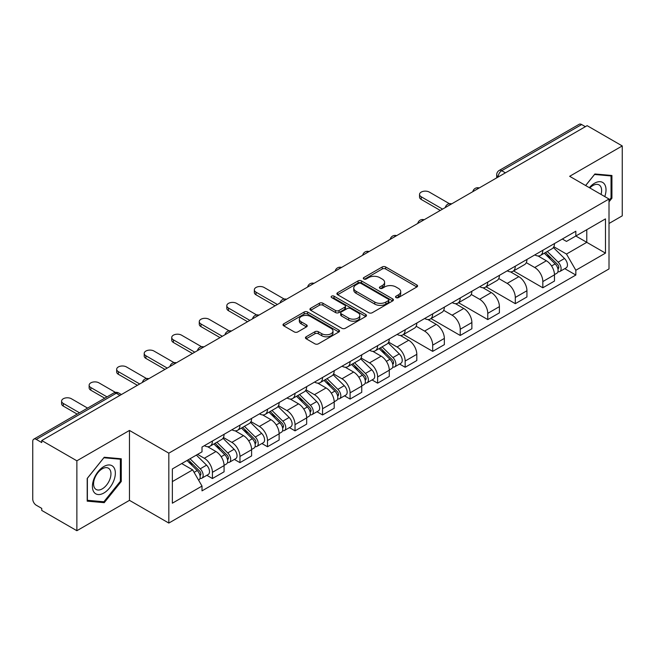 <?xml version="1.0" encoding="UTF-8"?>
<svg xmlns="http://www.w3.org/2000/svg" width="655" height="655" viewBox="0 0 655 655"><rect width="100%" height="100%" fill="white"/><g stroke="black" fill="none" stroke-linecap="round" stroke-linejoin="round"><path stroke-width="0.98" d="M396.029 297.591A1.711 0.991 0 0 0 398.453 297.591L416.867 286.964A2.448 1.416 0 0 0 417.579 285.965A2.448 1.416 0 0 0 416.867 284.966L385.68 266.962A2.448 1.416 0 0 0 382.217 266.962L363.803 277.589A1.711 0.991 0 0 0 363.304 278.285A1.711 0.991 0 0 0 363.803 278.989A1.711 0.991 0 0 0 366.235 278.989L368.618 277.614A7.844 4.528 0 0 1 379.703 277.614L382.299 279.112A7.844 4.528 0 0 1 384.6 282.313A7.844 4.528 0 0 1 382.299 285.514L379.916 286.89A1.711 0.991 0 0 0 379.417 287.594A1.711 0.991 0 0 0 379.916 288.29A1.711 0.991 0 0 0 382.348 288.29L384.722 286.915A7.844 4.528 0 0 1 395.816 286.915L398.412 288.413A7.844 4.528 0 0 1 400.713 291.614A7.844 4.528 0 0 1 398.412 294.815L396.029 296.191A1.711 0.991 0 0 0 395.53 296.895A1.711 0.991 0 0 0 396.029 297.591L396.029 296.191M306.163 336.776A2.448 1.416 0 0 0 305.443 337.775A2.448 1.416 0 0 0 306.163 338.774L314.908 343.826A2.448 1.416 0 0 0 318.371 343.826L338.815 332.028A2.448 1.416 0 0 0 339.536 331.021A2.448 1.416 0 0 0 338.815 330.022L307.629 312.017A2.448 1.416 0 0 0 304.166 312.017L283.721 323.824A2.448 1.416 0 0 0 283.009 324.823A2.448 1.416 0 0 0 283.721 325.822L294.291 331.921A2.448 1.416 0 0 0 297.755 331.921L306.507 326.87A2.448 1.416 0 0 0 307.228 325.871A2.448 1.416 0 0 0 306.507 324.872L301.267 321.851A6.55 3.783 0 0 1 299.343 319.173A6.55 3.783 0 0 1 303.396 315.677A6.55 3.783 0 0 1 310.535 316.496L331.062 328.351A6.55 3.783 0 0 1 332.986 331.021A6.55 3.783 0 0 1 328.941 334.517A6.55 3.783 0 0 1 321.793 333.698L318.371 331.725A2.448 1.416 0 0 0 314.908 331.725L306.163 336.776L306.163 338.774M168.826 453.162L129.469 430.441L76.872 460.809L41.748 440.528L587.126 125.662L622.25 145.934L569.654 176.301L609.011 199.022L168.826 453.162L168.826 523.067L609.011 268.927L609.011 199.022M368.79 312.722A2.448 1.416 0 0 0 372.253 312.722L392.697 300.915A2.448 1.416 0 0 0 393.409 299.916A2.448 1.416 0 0 0 392.697 298.917L361.511 280.913A2.448 1.416 0 0 0 358.048 280.913L337.603 292.719A2.448 1.416 0 0 0 336.883 293.718A2.448 1.416 0 0 0 337.603 294.717L368.79 312.722M332.314 297.959A1.711 0.991 0 0 1 334.05 298.205L334.05 296.166L365.76 314.474A2.448 1.416 0 0 1 366.473 315.473A2.448 1.416 0 0 1 365.76 316.471L345.316 328.278A2.448 1.416 0 0 1 341.844 328.278L310.666 310.273L310.666 308.268A2.448 1.416 0 0 0 309.946 309.266A2.448 1.416 0 0 0 310.666 310.273M310.666 308.268L319.411 303.216A2.448 1.416 0 0 1 322.882 303.216L335.524 310.519A2.448 1.416 0 0 0 338.987 310.519L344.792 307.17A2.448 1.416 0 0 0 345.512 306.172A2.448 1.416 0 0 0 344.792 305.173L331.627 297.566A1.711 0.991 0 0 1 331.127 296.871A1.711 0.991 0 0 1 332.183 295.954A1.711 0.991 0 0 1 334.05 296.166M76.872 460.809L76.872 530.714L41.748 510.433L41.748 508.395L36.279 505.234A4.994 2.882 -120 0 1 32.75 499.118L32.75 441.445A4.994 2.882 -120 0 1 33.782 439.161L113.741 393A4.994 2.882 60 0 1 116.23 393.246L36.279 439.407A4.994 2.882 -120 0 0 33.782 439.161M609.011 223.486L622.25 215.839L622.25 145.934M76.872 530.714L129.469 500.346L168.826 523.067M41.748 440.528L41.748 442.567L36.279 439.407M505.406 172.838L501.705 170.701A4.994 2.882 60 0 0 499.208 170.447L579.159 124.286A4.994 2.882 60 0 1 581.656 124.54L501.705 170.701A4.994 2.882 120 0 0 498.177 176.809L498.177 177.014M585.365 126.677L581.656 124.54M542.823 250.284A11.479 6.632 60 0 1 540.449 255.434L552.1 248.712A11.479 6.632 -120 0 0 554.474 243.554M526.292 262.647L534.709 267.502A11.479 6.632 60 0 1 542.823 281.568L554.474 274.838A11.479 6.632 -120 0 0 546.36 260.78L538.017 255.966M554.474 274.838L554.474 281.052L542.823 287.782L513.626 270.924M540.449 255.434A11.479 6.632 60 0 1 534.799 254.918M542.823 281.568L542.823 287.782M515.288 266.176A11.479 6.632 60 0 1 512.914 271.334L524.565 264.604A11.479 6.632 -120 0 0 526.939 259.454M486.092 286.816L515.297 303.674L526.939 296.952L526.939 290.738A11.479 6.632 -120 0 0 518.825 276.672L510.482 271.858M512.914 271.334A11.479 6.632 60 0 1 507.265 270.818M498.758 278.539L507.175 283.402A11.479 6.632 60 0 1 515.297 297.46L515.297 303.674M487.762 282.076A11.479 6.632 60 0 1 485.38 287.226L497.03 280.504A11.479 6.632 -120 0 0 499.405 275.346M458.557 302.716L487.762 319.575L499.405 312.853L499.405 306.63A11.479 6.632 -120 0 0 491.291 292.572L482.948 287.758M485.38 287.226A11.479 6.632 60 0 1 479.73 286.71M471.223 294.439L479.64 299.294A11.479 6.632 60 0 1 487.762 313.36L487.762 319.575M460.228 297.968A11.479 6.632 60 0 1 457.845 303.126L469.496 296.396A11.479 6.632 -120 0 0 471.87 291.246M431.023 318.608L460.228 335.466L471.878 328.744L471.878 322.53A11.479 6.632 -120 0 0 463.756 308.464L455.421 303.65M457.845 303.126A11.479 6.632 60 0 1 452.196 302.61M443.697 310.331L452.106 315.194A11.479 6.632 60 0 1 460.228 329.252L460.228 335.466M432.693 313.868A11.479 6.632 60 0 1 430.31 319.018L441.961 312.296A11.479 6.632 -120 0 0 444.344 307.138M403.488 334.508L432.693 351.367L444.344 344.645L444.344 338.422A11.479 6.632 -120 0 0 436.222 324.364L427.887 319.55M430.31 319.018A11.479 6.632 60 0 1 424.661 318.502M416.162 326.231L424.571 331.086A11.479 6.632 60 0 1 432.693 345.152L432.693 351.367M405.158 329.76A11.479 6.632 60 0 1 402.784 334.918L414.427 328.196A11.479 6.632 -120 0 0 416.809 323.038M399.575 364.041L405.158 367.267L416.809 360.537L416.809 354.322A11.479 6.632 -120 0 0 408.687 340.256L400.352 335.442M402.784 334.918A11.479 6.632 60 0 1 397.127 334.402M388.628 342.131L397.036 346.986A11.479 6.632 60 0 1 405.158 361.044L405.158 367.267M377.624 345.66A11.479 6.632 60 0 1 375.25 350.81L386.892 344.088A11.479 6.632 -120 0 0 389.275 338.938M372.04 379.933L377.624 383.159L389.275 376.437L389.275 370.214A11.479 6.632 -120 0 0 381.153 356.156L372.818 351.342M375.25 350.81A11.479 6.632 60 0 1 369.592 350.294M361.093 358.023L369.51 362.878A11.479 6.632 60 0 1 377.624 376.944L377.624 383.159M350.089 361.56A11.479 6.632 60 0 1 347.715 366.71L359.366 359.988A11.479 6.632 -120 0 0 361.74 354.83M344.505 395.833L350.089 399.059L361.74 392.329L361.74 386.114A11.479 6.632 -120 0 0 353.618 372.048L345.283 367.242M347.715 366.71A11.479 6.632 60 0 1 342.057 366.194M333.559 373.923L341.976 378.778A11.479 6.632 60 0 1 350.089 392.836L350.089 399.059M322.555 377.452A11.479 6.632 60 0 1 320.18 382.61L331.831 375.88A11.479 6.632 -120 0 0 334.206 370.73M316.971 411.725L322.555 414.951L334.206 408.229L334.206 402.014A11.479 6.632 -120 0 0 326.092 387.948L317.749 383.134M320.18 382.61A11.479 6.632 60 0 1 314.531 382.086M306.024 389.815L314.441 394.67A11.479 6.632 60 0 1 322.555 408.736L322.555 414.951M295.02 393.352A11.479 6.632 60 0 1 292.646 398.502L304.297 391.78A11.479 6.632 -120 0 0 306.671 386.622M289.436 427.625L295.028 430.851L306.671 424.121L306.671 417.906A11.479 6.632 -120 0 0 298.557 403.848L290.214 399.034M292.646 398.502A11.479 6.632 60 0 1 286.996 397.986M278.49 405.715L286.906 410.57A11.479 6.632 60 0 1 295.028 424.628L295.028 430.851M267.494 409.244A11.479 6.632 60 0 1 265.111 414.402L276.762 407.672A11.479 6.632 -120 0 0 279.136 402.522M261.902 443.517L267.494 446.743L279.136 440.021L279.136 433.807A11.479 6.632 -120 0 0 271.023 419.74L262.68 414.926M265.111 414.402A11.479 6.632 60 0 1 259.462 413.878M250.955 421.607L259.372 426.462A11.479 6.632 60 0 1 267.494 440.528L267.494 446.743M239.959 425.144A11.479 6.632 60 0 1 237.577 430.294L249.227 423.572A11.479 6.632 -120 0 0 251.602 418.414M234.375 459.417L239.959 462.643L251.61 455.913L251.61 449.698A11.479 6.632 -120 0 0 243.488 435.641L235.153 430.826M237.577 430.294A11.479 6.632 60 0 1 231.927 429.778M223.429 437.507L231.837 442.362A11.479 6.632 60 0 1 239.959 456.429L239.959 462.643M212.425 441.036A11.479 6.632 60 0 1 210.042 446.194L221.693 439.464A11.479 6.632 -120 0 0 224.076 434.314M206.841 475.309L212.425 478.535L224.076 471.813L224.076 465.599A11.479 6.632 -120 0 0 215.953 451.532L207.619 446.718M210.042 446.194A11.479 6.632 60 0 1 204.393 445.67M197.597 454.39L204.303 458.263A11.479 6.632 60 0 1 212.425 472.32L212.425 478.535M562.326 239.018L566.477 241.417L605.482 218.893L586.774 229.7L586.774 242.334L566.477 254.05L553.827 246.747M172.355 481.597L192.66 469.872L202.01 486.075L172.355 503.196L172.355 468.955L202.01 451.835L202.01 447.046L575.835 231.223L575.835 236.013L605.482 253.133L575.835 270.253L566.477 254.05M605.482 218.893L605.482 253.133M202.01 486.075L202.01 490.865L575.835 275.043L575.835 270.253M609.011 201.83L611.926 198.203L611.926 175.491L594.896 173.976L585.611 185.521M129.469 430.441L129.469 500.346M87.197 501.149L104.235 502.672L121.265 481.482L121.265 458.778L104.235 457.255L87.197 478.445L87.197 501.149M192.66 469.872L181.713 463.56M564.774 268.656L575.835 275.043M611.041 197.695L611.926 198.203M102.434 501.632L104.235 502.672M120.381 480.975L121.265 481.482M396.717 297.837L398.412 296.854A7.844 4.528 0 0 0 400.713 293.653L400.713 291.614M384.6 282.313L384.6 284.352A7.844 4.528 0 0 1 382.299 287.553L380.604 288.536M416.834 286.98L385.68 269A2.448 1.416 0 0 0 382.217 269L364.491 279.226M392.664 300.94L361.511 282.952A2.448 1.416 0 0 0 358.048 282.952L337.636 294.734M388.366 300.62A1.711 0.991 0 0 0 388.865 299.916A1.711 0.991 0 0 0 388.366 299.22L360.995 283.41A1.711 0.991 0 0 0 358.563 283.41L356.058 284.868A7.844 4.528 0 0 0 353.757 288.069A7.844 4.528 0 0 0 356.058 291.262L374.766 302.07A7.844 4.528 0 0 0 385.852 302.07L388.366 300.62L388.366 302.659A1.711 0.991 0 0 0 388.865 301.955L388.865 299.916M353.757 288.069L353.757 290.099A7.844 4.528 0 0 0 356.058 293.301L356.058 291.262M388.366 302.659L385.852 304.108A7.844 4.528 0 0 1 374.766 304.108L356.058 293.301M310.699 310.29L319.411 305.255L319.411 303.216M345.512 306.172L345.512 308.21A2.448 1.416 0 0 1 344.792 309.209L338.987 312.558A2.448 1.416 0 0 1 335.524 312.558L322.882 305.255A2.448 1.416 0 0 0 319.411 305.255M334.05 298.205L365.727 316.488M348.648 318.101A6.55 3.783 0 0 0 355.788 318.919A6.55 3.783 0 0 0 359.832 315.423A6.55 3.783 0 0 0 357.917 312.746L350.687 308.57A2.448 1.416 0 0 0 347.215 308.57L341.419 311.919A2.448 1.416 0 0 0 340.698 312.918A2.448 1.416 0 0 0 341.419 313.917L348.648 318.101L348.648 320.131A6.55 3.783 0 0 0 355.788 320.958A6.55 3.783 0 0 0 359.832 317.462L359.832 315.423M340.698 312.918L340.698 314.957A2.448 1.416 0 0 0 341.419 315.956L341.419 313.917M348.648 320.131L341.419 315.956M332.986 331.021L332.986 333.059A6.55 3.783 0 0 1 328.941 336.555A6.55 3.783 0 0 1 321.793 335.737L318.371 333.763A2.448 1.416 0 0 0 314.908 333.763L306.196 338.799M299.343 319.173L299.343 321.212A6.55 3.783 0 0 0 301.267 323.889L301.267 321.851M306.474 326.894L301.267 323.889M338.815 330.022L338.815 332.028L307.629 314.056A2.448 1.416 0 0 0 304.166 314.056L283.754 325.846M544.305 253.207L555.153 263.908A6.239 3.603 60 0 1 556.799 273.266L554.474 274.609M546.475 255.344L551.068 257.996M449.387 203.672L429.336 192.095A5.739 3.316 -0 0 0 423.081 191.383A5.739 3.316 -0 0 0 419.536 194.445A5.739 3.316 -0 0 0 421.222 196.787L442.575 209.117M545.509 252.511L557.389 264.227A2.997 1.728 60 0 1 558.183 268.722A2.997 1.728 60 0 1 557.904 268.828M547.31 251.479L558.158 262.172A6.239 3.603 60 0 1 559.804 271.53A6.239 3.603 60 0 1 557.921 271.735M553.377 247.524L564.512 258.504A6.239 3.603 60 0 1 566.157 267.862L559.804 271.53M440.283 210.435L421.222 199.431A5.739 3.316 180 0 1 419.536 197.089L419.536 194.445M604.77 196.574A16.228 9.366 120 0 0 604.475 184.12A16.228 9.366 120 0 0 589.344 187.666M601.053 194.429A12.281 7.09 120 0 0 600.455 186.192A12.281 7.09 120 0 0 599.071 184.915A12.281 7.09 120 0 0 589.844 187.96M585.652 185.537L594.543 174.476L611.041 175.949L611.041 197.949L609.011 200.479M609.952 175.319L611.041 175.949M113.814 467.4A16.228 9.366 120 0 0 98.144 471.6A16.228 9.366 120 0 0 93.943 492.118A16.228 9.366 120 0 0 109.614 487.918A16.228 9.366 120 0 0 113.814 467.4M109.794 469.471A12.281 7.09 120 0 0 108.411 468.194A12.281 7.09 120 0 0 96.981 473.925A12.281 7.09 120 0 0 94.746 488.188A12.281 7.09 120 0 0 96.129 489.465A12.281 7.09 120 0 0 107.559 483.734A12.281 7.09 120 0 0 109.794 469.471M103.875 501.763L87.377 500.289L87.377 478.289L103.875 457.755L120.381 459.229L120.381 481.237L103.875 501.763M119.284 458.598L120.381 459.229M379.106 348.583L389.954 359.284A6.239 3.603 60 0 1 391.6 368.642L389.275 369.985M381.267 350.72L385.869 353.373M284.188 299.048L264.137 287.479A5.739 3.316 -0 0 0 257.882 286.759A5.739 3.316 -0 0 0 254.336 289.821A5.739 3.316 -0 0 0 256.015 292.163L277.376 304.493M380.309 347.887L392.189 359.611A2.997 1.728 60 0 1 392.975 364.098A2.997 1.728 60 0 1 392.705 364.205M382.111 346.855L392.951 357.556A6.239 3.603 60 0 1 394.597 366.906A6.239 3.603 60 0 1 392.713 367.111M388.178 342.901L399.304 353.888A6.239 3.603 60 0 1 400.95 363.238L394.597 366.906M275.084 305.82L256.015 294.815A5.739 3.316 180 0 1 254.336 292.466L254.336 289.821M351.571 364.483L362.42 375.184A6.239 3.603 60 0 1 364.065 384.534L361.74 385.885M353.733 366.62L358.334 369.273M256.654 314.949L236.602 303.371A5.739 3.316 -0 0 0 230.347 302.651A5.739 3.316 -0 0 0 226.802 305.713A5.739 3.316 -0 0 0 228.489 308.063L249.842 320.385M352.775 363.787L364.655 375.503A2.997 1.728 60 0 1 365.441 379.998A2.997 1.728 60 0 1 365.171 380.105M354.576 362.747L365.424 373.448A6.239 3.603 60 0 1 367.07 382.807A6.239 3.603 60 0 1 365.179 383.003M360.643 358.801L371.778 369.78A6.239 3.603 60 0 1 373.424 379.139L367.07 382.807M247.549 321.711L228.489 310.707A5.739 3.316 180 0 1 226.802 308.366L226.802 305.713M324.037 380.375L334.885 391.076A6.239 3.603 60 0 1 336.531 400.434L334.206 401.777M326.206 382.512L330.8 385.165M229.119 330.84L209.068 319.272A5.739 3.316 -0 0 0 202.813 318.551A5.739 3.316 -0 0 0 199.267 321.613A5.739 3.316 -0 0 0 200.954 323.955L222.307 336.285M325.24 379.687L337.12 391.403A2.997 1.728 60 0 1 337.915 395.89A2.997 1.728 60 0 1 337.636 395.997M327.041 378.647L337.89 389.348A6.239 3.603 60 0 1 339.536 398.698A6.239 3.603 60 0 1 337.652 398.903M333.108 374.701L344.243 385.68A6.239 3.603 60 0 1 345.889 395.031L339.536 398.698M220.015 337.612L200.954 326.608A5.739 3.316 180 0 1 199.267 324.258L199.267 321.613M296.51 396.275L307.351 406.976A6.239 3.603 60 0 1 308.996 416.334L306.671 417.677M298.672 398.412L303.265 401.065M201.584 346.741L181.533 335.163A5.739 3.316 -0 0 0 175.278 334.443A5.739 3.316 -0 0 0 171.733 337.505A5.739 3.316 -0 0 0 173.419 339.855L194.772 352.185M297.706 395.579L309.586 407.295A2.997 1.728 60 0 1 310.38 411.79A2.997 1.728 60 0 1 310.102 411.897M299.507 394.539L310.355 405.24A6.239 3.603 60 0 1 312.001 414.599A6.239 3.603 60 0 1 310.118 414.795M305.574 390.593L316.709 401.572A6.239 3.603 60 0 1 318.355 410.931L312.001 414.599M192.48 353.503L173.419 342.5A5.739 3.316 180 0 1 171.733 340.158L171.733 337.505M268.976 412.167L279.816 422.868A6.239 3.603 60 0 1 281.462 432.226L279.136 433.569M271.137 414.304L275.73 416.957M174.05 362.633L154.007 351.064A5.739 3.316 -0 0 0 147.743 350.343A5.739 3.316 -0 0 0 144.206 353.405A5.739 3.316 -0 0 0 145.885 355.747L167.238 368.077M270.179 411.479L282.051 423.195A2.997 1.728 60 0 1 282.845 427.682A2.997 1.728 60 0 1 282.567 427.797M271.972 410.439L282.821 421.14A6.239 3.603 60 0 1 284.466 430.499A6.239 3.603 60 0 1 282.583 430.695M278.039 406.493L289.174 417.472A6.239 3.603 60 0 1 290.82 426.823L284.466 430.499M164.945 369.404L145.885 358.4A5.739 3.316 180 0 1 144.206 356.058L144.206 353.405M241.441 428.067L252.29 438.768A6.239 3.603 60 0 1 253.935 448.126L251.602 449.469M243.603 430.204L248.204 432.857M146.524 378.533L126.472 366.956A5.739 3.316 -0 0 0 120.217 366.235A5.739 3.316 -0 0 0 116.672 369.297A5.739 3.316 -0 0 0 118.35 371.647L139.703 383.977M242.645 427.371L254.517 439.087A2.997 1.728 60 0 1 255.311 443.582A2.997 1.728 60 0 1 255.041 443.689M244.438 426.331L255.286 437.032A6.239 3.603 60 0 1 256.932 446.391A6.239 3.603 60 0 1 255.049 446.595M250.513 422.385L261.64 433.364A6.239 3.603 60 0 1 263.285 442.723L256.932 446.391M137.411 385.296L118.35 374.292A5.739 3.316 180 0 1 116.672 371.95L116.672 369.297M213.907 443.967L224.755 454.668A6.239 3.603 60 0 1 226.401 464.018L224.067 465.361M216.068 446.096L220.669 448.749M115.46 392.394L98.938 382.856A5.739 3.316 -0 0 0 92.683 382.135A5.739 3.316 -0 0 0 89.137 385.197A5.739 3.316 -0 0 0 90.816 387.539L107.002 396.889M215.11 443.271L226.99 454.988A2.997 1.728 60 0 1 227.776 459.474A2.997 1.728 60 0 1 227.506 459.589M216.903 442.231L227.752 452.933A6.239 3.603 60 0 1 229.397 462.291A6.239 3.603 60 0 1 227.514 462.487M222.978 438.285L234.105 449.264A6.239 3.603 60 0 1 235.751 458.623L229.397 462.291M104.71 398.207L90.816 390.192A5.739 3.316 180 0 1 89.137 387.85L89.137 385.197M187.019 460.498L197.22 470.56A6.239 3.603 60 0 1 198.866 479.918L198.555 480.099M188.534 461.996L193.135 464.649M87.59 408.098L71.403 398.748A5.739 3.316 -0 0 0 65.148 398.035A5.739 3.316 -0 0 0 61.603 401.097A5.739 3.316 -0 0 0 63.281 403.439L79.468 412.781M188.222 459.802L199.456 470.88A2.997 1.728 60 0 1 200.242 475.374A2.997 1.728 60 0 1 199.971 475.481M190.016 458.762L200.217 468.824A6.239 3.603 60 0 1 201.863 478.183A6.239 3.603 60 0 1 199.98 478.387M196.369 455.094L206.571 465.156A6.239 3.603 60 0 1 208.216 474.515L201.863 478.183M77.175 414.107L63.281 406.084A5.739 3.316 180 0 1 61.603 403.742L61.603 401.097M498.349 176.916L498.177 176.809A4.994 2.882 0 0 1 496.711 174.77L496.711 177.857M239.959 456.429L251.61 449.698M267.494 440.528L279.136 433.807M295.028 424.628L306.671 417.906M322.555 408.736L334.206 402.014M350.089 392.836L361.74 386.114M377.624 376.944L389.275 370.214M405.158 361.044L416.809 354.322M432.693 345.152L444.344 338.422M460.228 329.252L471.878 322.53M487.762 313.36L499.405 306.63M515.297 297.46L526.939 290.738M212.425 472.32L224.076 465.599M204.303 458.263L215.953 451.532M231.837 442.362L243.488 435.641M259.372 426.462L271.023 419.74M286.906 410.57L298.557 403.848M314.441 394.67L326.092 387.948M341.976 378.778L353.618 372.048M369.51 362.878L381.153 356.156M397.036 346.986L408.687 340.256M424.571 331.086L436.222 324.364M452.106 315.194L463.756 308.464M479.64 299.294L491.291 292.572M507.175 283.402L518.825 276.672M534.709 267.502L546.36 260.78M478.805 188.198A4.994 2.882 120 0 0 476.594 189.475M451.27 204.098A4.994 2.882 120 0 0 449.06 205.367M423.736 219.99A4.994 2.882 120 0 0 421.533 221.267M396.201 235.89A4.994 2.882 120 0 0 393.999 237.159M368.667 251.782A4.994 2.882 120 0 0 366.464 253.059M341.132 267.682A4.994 2.882 120 0 0 338.93 268.951M313.598 283.574A4.994 2.882 120 0 0 311.395 284.851M286.063 299.474A4.994 2.882 120 0 0 283.861 300.743M258.537 315.374A4.994 2.882 120 0 0 256.326 316.643M231.002 331.266A4.994 2.882 120 0 0 228.791 332.535M203.468 347.166A4.994 2.882 120 0 0 201.265 348.435M175.933 363.058A4.994 2.882 120 0 0 173.731 364.336M148.398 378.958A4.994 2.882 120 0 0 146.196 380.227M119.939 395.383L116.23 393.246A4.994 2.882 120 0 1 118.727 393A4.994 4.994 0 0 0 113.741 393M398.412 296.854L398.412 294.815M379.916 288.29L379.916 286.89M382.299 287.553L382.299 285.514M363.803 278.989L363.803 277.589M382.217 269L382.217 266.962M385.68 269L385.68 266.962M416.867 286.964L416.867 284.966M337.603 294.717L337.603 292.719M358.048 282.952L358.048 280.913M361.511 282.952L361.511 280.913M392.697 300.915L392.697 298.917M374.766 304.108L374.766 302.07M385.852 304.108L385.852 302.07M322.882 305.255L322.882 303.216M335.524 312.558L335.524 310.519M338.987 312.558L338.987 310.519M344.792 309.209L344.792 307.17M365.76 316.471L365.76 314.474M314.908 333.763L314.908 331.725M318.371 333.763L318.371 331.725M321.793 335.737L321.793 333.698M306.507 326.87L306.507 324.872M283.721 325.822L283.721 323.824M304.166 314.056L304.166 312.017M307.629 314.056L307.629 312.017M555.153 263.908L551.567 265.979M558.797 267.346L557.675 268.001M564.512 258.504L558.158 262.172M421.222 199.431L421.222 196.787M389.954 359.284L386.368 361.355M393.598 362.731L392.476 363.378M399.304 353.888L392.951 357.556M256.015 294.815L256.015 292.163M362.42 375.184L358.834 377.255M366.063 378.623L364.941 379.278M371.778 369.78L365.424 373.448M228.489 310.707L228.489 308.063M334.885 391.076L331.299 393.147M338.529 394.523L337.407 395.17M344.243 385.68L337.89 389.348M200.954 326.608L200.954 323.955M307.351 406.976L303.773 409.048M310.994 410.415L309.872 411.07M316.709 401.572L310.355 405.24M173.419 342.5L173.419 339.855M279.816 422.868L276.238 424.939M283.468 426.315L282.338 426.962M289.174 417.472L282.821 421.14M145.885 358.4L145.885 355.747M252.29 438.768L248.703 440.84M255.933 442.207L254.803 442.862M261.64 433.364L255.286 437.032M118.35 374.292L118.35 371.647M224.755 454.668L221.169 456.732M228.398 458.107L227.269 458.754M234.105 449.264L227.752 452.933M90.816 390.192L90.816 387.539M197.22 470.56L194.093 472.361M200.864 473.999L199.742 474.654M206.571 465.156L200.217 468.824M63.281 406.084L63.281 403.439M479.223 187.952A4.994 4.994 0 0 0 472.82 191.653M451.688 203.852A4.994 4.994 0 0 0 445.285 207.553M424.162 219.744A4.994 4.994 0 0 0 417.751 223.445M396.627 235.644A4.994 4.994 0 0 0 390.216 239.345M369.092 251.536A4.994 4.994 0 0 0 362.682 255.237M341.558 267.436A4.994 4.994 0 0 0 335.155 271.137M314.023 283.337A4.994 4.994 0 0 0 307.621 287.029M286.489 299.229A4.994 4.994 0 0 0 280.086 302.929M258.954 315.129A4.994 4.994 0 0 0 252.552 318.821M231.42 331.021A4.994 4.994 0 0 0 225.017 334.721M203.893 346.921A4.994 4.994 0 0 0 197.482 350.613M176.359 362.813A4.994 4.994 0 0 0 169.948 366.513M148.824 378.713A4.994 4.994 0 0 0 142.413 382.405M121.404 394.539L118.727 393M499.208 170.447A4.994 4.994 0 0 0 496.711 174.77"/></g></svg>

